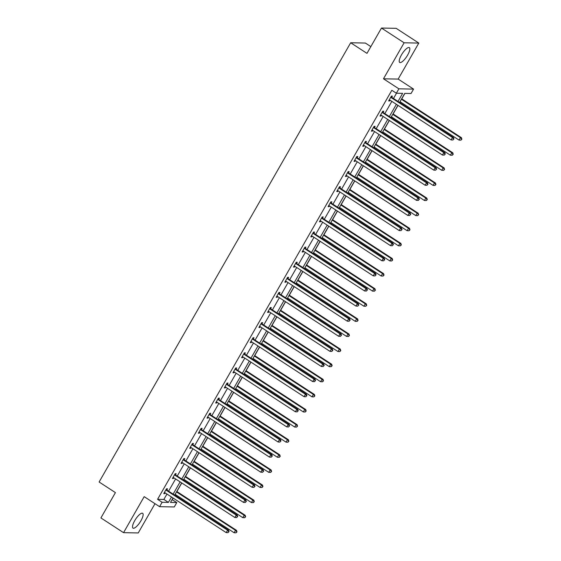 <?xml version="1.0" encoding="UTF-8"?>
<svg xmlns="http://www.w3.org/2000/svg" width="561" height="561" viewBox="0 0 561 561"><rect width="100%" height="100%" fill="white"/><g stroke="black" fill="none" stroke-linecap="round" stroke-linejoin="round"><path stroke-width="0.84" d="M134.731 520.65A8.843 2.672 -56.9 0 1 142.655 513.294A8.843 2.672 -56.9 0 1 140.923 520.769A8.843 2.672 -56.9 0 1 133.006 528.118A8.843 2.672 -56.9 0 1 134.731 520.65M401.431 54.971A8.843 2.672 -56.9 0 1 409.348 47.622A8.843 2.672 -56.9 0 1 407.623 55.09A8.843 2.672 -56.9 0 1 399.698 62.439A8.843 2.672 -56.9 0 1 401.431 54.971M172.115 499.599L176.785 502.551L174.261 506.955L159.576 506.674L144.184 496.653L123.553 532.67L100.917 517.929L115.419 492.614L99.122 482.004L350.681 42.755L366.978 53.365L381.473 28.05L396.164 28.331L418.801 43.071L404.109 42.79L383.486 78.799L398.878 88.82L413.562 89.108L411.045 93.512L404.754 93.392L399.565 102.446M381.473 28.05L404.109 42.79M123.553 532.67L138.237 532.95L154.997 503.694M383.486 78.799L398.17 79.087L418.801 43.071M398.17 79.087L413.562 89.108M172.255 499.606L173.139 498.063M174.787 495.188L175.228 494.416M176.876 491.534L181.785 482.965M183.433 480.09L183.875 479.311M185.523 476.436L190.438 467.86M192.079 464.985L192.528 464.206M194.176 461.331L199.085 452.755M200.733 449.88L201.175 449.102M202.823 446.226L207.731 437.657M209.379 434.775L209.828 434.004M211.476 431.121L216.385 422.552M218.033 419.677L218.474 418.899M220.122 416.024L225.031 407.447M226.679 404.572L227.128 403.794M228.776 400.919L233.685 392.342M235.332 389.467L235.774 388.696M237.422 385.814L242.331 377.244M243.979 374.362L244.428 373.591M246.069 370.716L250.984 362.14M252.632 359.264L253.074 358.486M254.722 355.611L259.631 347.035M261.279 344.159L261.721 343.381M263.368 340.506L268.284 331.93M269.932 329.055L270.374 328.283M272.022 325.401L276.931 316.832M278.579 313.957L279.02 313.178M280.668 310.303L285.577 301.727M287.225 298.852L287.674 298.073M289.322 295.198L294.23 286.622M295.878 283.747L296.32 282.968M297.968 280.093L302.877 271.524M304.525 268.642L304.974 267.87M306.622 264.988L311.53 256.419M313.178 253.544L313.62 252.766M315.268 249.89L320.177 241.314M321.825 238.439L322.273 237.661M323.921 234.786L328.83 226.209M330.478 223.334L330.92 222.563M332.568 219.681L337.477 211.111M339.125 208.229L339.566 207.458M341.214 204.583L346.13 196.006M347.778 193.131L348.22 192.353M349.868 189.478L354.776 180.901M356.424 178.026L356.866 177.248M358.514 174.373L363.43 165.804M365.071 162.921L365.52 162.15M367.167 159.268L372.076 150.699M373.724 147.824L374.166 147.045M375.814 144.17L380.723 135.594M382.371 132.719L382.819 131.94M384.467 129.065L389.376 120.489M391.024 117.614L391.466 116.835M393.114 113.96L398.022 105.391M399.67 102.509L400.119 101.737M401.767 98.855L404.895 93.392M370.849 46.612L365.365 43.043L350.681 42.755M175.544 474.774L176.161 473.687L175.172 473.673L172.395 478.512L173.391 478.533L173.819 477.776M192.837 444.564L193.461 443.485L192.465 443.463L189.695 448.309L190.691 448.323L191.119 447.573M210.137 414.362L210.761 413.282L209.765 413.261L206.995 418.099L207.984 418.12L208.419 417.363M227.436 384.159L228.061 383.072L227.065 383.051L224.295 387.896L225.284 387.91L225.718 387.16M244.736 353.949L245.36 352.869L244.365 352.848L241.595 357.687L242.583 357.708L243.018 356.957M262.036 323.746L262.66 322.659L261.664 322.638L258.894 327.484L259.883 327.505L260.318 326.747M279.336 293.536L279.953 292.456L278.964 292.435L276.194 297.274L277.183 297.295L277.618 296.545M296.636 263.333L297.253 262.246L296.264 262.232L293.487 267.071L294.483 267.092L294.918 266.335M313.936 233.124L314.553 232.044L313.564 232.023L310.787 236.861L311.783 236.882L312.211 236.132M331.235 202.921L331.853 201.834L330.864 201.82L328.087 206.658L329.083 206.679L329.51 205.922M348.535 172.711L349.152 171.631L348.164 171.61L345.387 176.456L346.382 176.47L346.81 175.719M365.828 142.508L366.452 141.428L365.456 141.407L362.687 146.246L363.682 146.267L364.11 145.509M383.128 112.298L383.752 111.218L382.756 111.197L379.986 116.043L380.975 116.057L381.41 115.307M398.015 101.436L402.651 93.35L396.361 93.231L391.83 90.279L157.571 499.318L163.861 499.444L166.954 494.045M168.602 491.163L175.6 478.94M177.248 476.065L184.253 463.835M185.901 460.96L192.9 448.73M194.548 445.855L201.553 433.632M203.201 430.75L210.2 418.527M211.848 415.652L218.853 403.422M220.501 400.547L227.5 388.317M229.147 385.442L236.153 373.219M237.801 370.344L244.799 358.114M246.447 355.239L253.453 343.009M255.094 340.134L262.099 327.912M263.747 325.029L270.746 312.807M272.394 309.931L279.399 297.702M281.047 294.827L288.045 282.597M289.693 279.722L296.699 267.499M298.347 264.617L305.345 252.394M306.993 249.519L313.999 237.289M315.647 234.414L322.645 222.184M324.293 219.309L331.299 207.086M332.946 204.211L339.945 191.981M341.593 189.106L348.591 176.876M350.239 174.001L357.245 161.778M358.893 158.896L365.891 146.673M367.539 143.798L374.545 131.569M376.193 128.693L383.191 116.464M384.839 113.588L391.844 101.366M393.492 98.484L396.501 93.231M391.781 97.2L392.398 96.113L391.41 96.099L388.633 100.938L389.629 100.959L390.056 100.202M374.482 127.403L375.099 126.323L374.11 126.302L371.34 131.141L372.329 131.162L372.763 130.411M357.182 157.613L357.799 156.526L356.81 156.505L354.04 161.351L355.029 161.372L355.464 160.614M339.882 187.816L340.506 186.736L339.51 186.715L336.74 191.553L337.729 191.574L338.164 190.824M322.582 218.026L323.206 216.939L322.21 216.918L319.44 221.763L320.429 221.777L320.864 221.027M305.282 248.228L305.906 247.149L304.911 247.128L302.141 251.966L303.129 251.987L303.564 251.23M287.982 278.431L288.606 277.351L287.611 277.33L284.841 282.176L285.837 282.19L286.264 281.44M270.69 308.641L271.307 307.554L270.311 307.54L267.541 312.379L268.537 312.4L268.964 311.643M253.39 338.844L254.007 337.764L253.018 337.743L250.241 342.589L251.237 342.603L251.665 341.852M236.09 369.054L236.707 367.967L235.718 367.953L232.941 372.792L233.937 372.813L234.365 372.055M218.79 399.257L219.407 398.177L218.418 398.156L215.641 402.994L216.637 403.015L217.065 402.265M201.49 429.467L202.107 428.38L201.119 428.366L198.349 433.204L199.337 433.225L199.772 432.468M184.19 459.669L184.807 458.589L183.819 458.568L181.049 463.407L182.037 463.428L182.472 462.678M166.89 489.879L167.515 488.792L166.519 488.771L163.749 493.617L164.738 493.638L165.172 492.881M396.361 93.231L398.878 88.82M159.576 506.674L162.101 502.27L168.391 502.39L171.484 496.99M157.571 499.318L162.101 502.27M173.132 494.115L180.13 481.885M181.778 479.01L188.784 466.78M190.424 463.905L197.43 451.682M199.078 448.8L206.076 436.577M207.724 433.702L214.73 421.472M216.378 418.597L223.376 406.374M225.024 403.492L232.03 391.269M233.678 388.394L240.676 376.165M242.324 373.289L249.329 361.06M250.977 358.184L257.976 345.962M259.624 343.08L266.629 330.857M268.277 327.982L275.276 315.752M276.924 312.877L283.929 300.647M285.57 297.772L292.576 285.549M294.223 282.667L301.222 270.444M302.87 267.569L309.875 255.339M311.523 252.464L318.522 240.241M320.17 237.359L327.175 225.136M328.823 222.261L335.822 210.031M337.47 207.156L344.475 194.926M346.123 192.051L353.121 179.829M354.769 176.946L361.775 164.724M363.423 161.849L370.421 149.619M372.069 146.744L379.068 134.514M380.716 131.639L387.721 119.416M389.369 116.534L396.368 104.311M173.033 498L170.495 502.432L176.785 502.551M397.917 105.321L390.919 117.544M389.271 120.426L382.265 132.648M380.617 135.524L373.619 147.753M371.971 150.629L364.966 162.851M363.318 165.733L356.319 177.956M354.671 180.831L347.673 193.061M346.025 195.936L339.019 208.166M337.371 211.041L330.373 223.264M328.725 226.146L321.719 238.369M320.072 241.244L313.073 253.474M311.425 256.349L304.42 268.579M302.772 271.454L295.773 283.677M294.125 286.559L287.12 298.782M285.472 301.657L278.473 313.887M276.825 316.762L269.82 328.984M268.179 331.867L261.174 344.089M259.526 346.964L252.527 359.194M250.879 362.069L243.874 374.299M242.226 377.174L235.227 389.397M233.579 392.279L226.574 404.502M224.926 407.377L217.927 419.607M216.28 422.482L209.274 434.712M207.626 437.587L200.628 449.81M198.98 452.692L191.974 464.915M190.326 467.79L183.328 480.02M181.68 482.895L174.681 495.118M163.861 499.444L168.391 502.39M388.899 100.482L389.629 100.959M380.246 115.587L380.975 116.057M371.599 130.685L372.329 131.162M362.946 145.79L363.682 146.267M354.3 160.895L355.029 161.372M345.646 175.993L346.382 176.47M337 191.098L337.729 191.574M328.353 206.203L329.083 206.679M319.7 221.307L320.429 221.777M311.053 236.405L311.783 236.882M302.4 251.51L303.129 251.987M293.754 266.615L294.483 267.092M285.1 281.713L285.837 282.19M276.454 296.818L277.183 297.295M267.8 311.923L268.537 312.4M259.154 327.028L259.883 327.505M250.508 342.126L251.237 342.603M241.854 357.231L242.583 357.708M233.208 372.336L233.937 372.813M224.554 387.441L225.284 387.91M215.908 402.539L216.637 403.015M207.254 417.643L207.984 418.12M198.608 432.748L199.337 433.225M189.955 447.846L190.691 448.323M181.308 462.951L182.037 463.428M172.655 478.056L173.391 478.533M164.008 493.161L164.738 493.638M390.786 97.179L390.891 97.326A1.136 1.059 -88.9 0 0 391.185 97.614L452.489 137.522L451.1 139.941L389.797 100.033A1.136 1.059 -88.9 0 0 389.425 99.886L389.257 99.851M391.227 96.408L391.88 97.341A1.136 1.059 -88.9 0 0 392.181 97.635L453.477 137.536L452.489 137.522L453.547 139.016L452.993 139.984L453.547 139.016M453.94 139.023L453.477 137.536M451.1 139.941L452.993 139.984M400.014 101.667L459.038 140.096L460.427 137.676L461.415 137.69L401.662 98.792M461.486 139.17L460.932 140.138L461.878 139.177L460.427 137.676L401.396 99.248M460.932 140.138L459.038 140.096M461.415 137.69L461.878 139.177M382.139 112.284L382.237 112.424A1.136 1.059 -88.9 0 0 382.539 112.719L443.835 152.62L442.454 155.046L381.15 115.138A1.136 1.059 -88.9 0 0 380.772 114.984L380.603 114.956M382.581 111.513L383.233 112.445A1.136 1.059 -88.9 0 0 383.528 112.733L444.831 152.641L443.835 152.62L444.894 154.121L444.34 155.088L444.894 154.121M445.294 154.128L444.831 152.641M442.454 155.046L444.34 155.088M373.486 127.382L373.591 127.529A1.136 1.059 -88.9 0 0 373.885 127.817L435.189 167.725L433.8 170.144L372.504 130.236A1.136 1.059 -88.9 0 0 372.125 130.089L371.957 130.061M373.928 126.618L374.58 127.55A1.136 1.059 -88.9 0 0 374.881 127.838L436.178 167.746L435.189 167.725L436.248 169.226L435.694 170.193L436.248 169.226M436.64 169.233L436.178 167.746M433.8 170.144L435.694 170.193M391.361 116.772L450.392 155.194L451.773 152.774L452.769 152.795L393.009 113.89M452.832 154.275L452.278 155.243L453.232 154.282L451.773 152.774L392.749 114.353M452.278 155.243L450.392 155.194M452.769 152.795L453.232 154.282M382.714 131.87L441.738 170.299L443.127 167.879L444.116 167.9L384.362 128.995M444.186 169.38L443.632 170.348L444.578 169.387L443.127 167.879L384.096 129.451M443.632 170.348L441.738 170.299M444.116 167.9L444.578 169.387M364.839 142.487L364.938 142.634A1.136 1.059 -88.9 0 0 365.239 142.922L426.535 182.83L425.154 185.249L363.851 145.341A1.136 1.059 -88.9 0 0 363.472 145.194L363.311 145.166M365.281 141.716L365.933 142.648A1.136 1.059 -88.9 0 0 366.228 142.943L427.531 182.851L426.535 182.83L427.594 184.331L427.04 185.298L427.594 184.331M427.994 184.338L427.531 182.851M425.154 185.249L427.04 185.298M374.061 146.975L433.092 185.403L434.473 182.984L435.469 183.005L375.709 144.1M435.532 184.478L434.978 185.446L435.932 184.492L434.473 182.984L375.449 144.556M434.978 185.446L433.092 185.403M435.469 183.005L435.932 184.492M356.193 157.592L356.291 157.732A1.136 1.059 -88.9 0 0 356.586 158.027L417.889 197.935L416.5 200.354L355.204 160.446A1.136 1.059 -88.9 0 0 354.825 160.299L354.657 160.264M356.628 156.821L357.28 157.753A1.136 1.059 -88.9 0 0 357.581 158.048L418.878 197.949L417.889 197.935L418.948 199.428L418.394 200.396L418.948 199.428M419.348 199.435L418.878 197.949M416.5 200.354L418.394 200.396M365.414 162.08L424.439 200.508L425.827 198.089L426.816 198.103L367.062 159.205M426.886 199.583L426.332 200.55L427.279 199.59L425.827 198.089L366.796 159.661M426.332 200.55L424.439 200.508M426.816 198.103L427.279 199.59M347.54 172.697L347.638 172.837A1.136 1.059 -88.9 0 0 347.939 173.132L409.235 213.033L407.854 215.459L346.551 175.551A1.136 1.059 -88.9 0 0 346.172 175.397L346.011 175.369M347.981 171.925L348.633 172.858A1.136 1.059 -88.9 0 0 348.928 173.146L410.231 213.054L409.235 213.033L410.294 214.533L409.74 215.501L410.294 214.533M410.694 214.54L410.231 213.054M407.854 215.459L409.74 215.501M356.761 177.185L415.792 215.606L417.174 213.187L418.169 213.208L358.409 174.303M418.233 214.688L417.679 215.655L418.632 214.695L417.174 213.187L358.149 174.759M417.679 215.655L415.792 215.606M418.169 213.208L418.632 214.695M338.893 187.795L338.991 187.942A1.136 1.059 -88.9 0 0 339.286 188.23L400.589 228.138L399.201 230.557L337.904 190.649A1.136 1.059 -88.9 0 0 337.526 190.502L337.357 190.474M339.335 187.023L339.98 187.963A1.136 1.059 -88.9 0 0 340.282 188.251L401.585 228.159L400.589 228.138L401.648 229.638L401.094 230.606L401.648 229.638M402.048 229.645L401.585 228.159M399.201 230.557L401.094 230.606M348.115 192.283L407.139 230.711L408.527 228.292L409.516 228.313L349.762 189.408M409.586 229.793L409.032 230.76L409.986 229.8L408.527 228.292L349.503 189.863M409.032 230.76L407.139 230.711M409.516 228.313L409.986 229.8M330.24 202.9L330.338 203.047A1.136 1.059 -88.9 0 0 330.639 203.334L391.943 243.243L390.554 245.662L329.251 205.754A1.136 1.059 -88.9 0 0 328.872 205.607L328.711 205.578M330.681 202.128L331.334 203.061A1.136 1.059 -88.9 0 0 331.628 203.355L392.931 243.264L391.943 243.243L393.002 244.736L392.448 245.711L393.002 244.736M393.394 244.75L392.931 243.264M390.554 245.662L392.448 245.711M339.461 207.388L398.492 245.816L399.881 243.397L400.87 243.411L341.109 204.513M400.94 244.891L400.379 245.858L401.332 244.898L399.881 243.397L340.85 204.968M400.379 245.858L398.492 245.816M400.87 243.411L401.332 244.898M321.593 218.005L321.691 218.145A1.136 1.059 -88.9 0 0 321.986 218.439L383.289 258.348L381.901 260.767L320.604 220.859A1.136 1.059 -88.9 0 0 320.226 220.704L320.058 220.676M322.035 217.233L322.68 218.166A1.136 1.059 -88.9 0 0 322.982 218.453L384.285 258.362L383.289 258.348L384.348 259.841L383.794 260.809L384.348 259.841M384.748 259.848L384.285 258.362M381.901 260.767L383.794 260.809M330.815 222.493L389.839 260.921L391.227 258.495L392.223 258.516L332.463 219.61M392.286 259.995L391.732 260.963L392.686 260.002L391.227 258.495L332.203 220.073M391.732 260.963L389.839 260.921M392.223 258.516L392.686 260.002M312.94 233.11L313.045 233.25A1.136 1.059 -88.9 0 0 313.34 233.537L374.643 273.445L373.254 275.865L311.951 235.964A1.136 1.059 -88.9 0 0 311.572 235.809L311.411 235.781M313.382 232.338L314.034 233.271A1.136 1.059 -88.9 0 0 314.335 233.558L375.632 273.466L374.643 273.445L375.702 274.946L375.148 275.914L375.702 274.946M376.094 274.953L375.632 273.466M373.254 275.865L375.148 275.914M304.293 248.207L304.392 248.355A1.136 1.059 -88.9 0 0 304.693 248.642L365.989 288.55L364.608 290.97L303.305 251.062A1.136 1.059 -88.9 0 0 302.926 250.914L302.758 250.886M304.735 247.436L305.387 248.376A1.136 1.059 -88.9 0 0 305.682 248.663L366.985 288.571L365.989 288.55L367.048 290.051L366.494 291.019L367.048 290.051M367.448 290.058L366.985 288.571M364.608 290.97L366.494 291.019M295.64 263.312L295.745 263.46A1.136 1.059 -88.9 0 0 296.04 263.747L357.343 303.655L355.955 306.075L294.651 266.166A1.136 1.059 -88.9 0 0 294.28 266.019L294.111 265.984M296.082 262.541L296.734 263.474A1.136 1.059 -88.9 0 0 297.035 263.768L358.332 303.669L357.343 303.655L358.402 305.149L357.848 306.117L358.402 305.149M358.795 305.156L358.332 303.669M355.955 306.075L357.848 306.117M286.994 278.417L287.092 278.558A1.136 1.059 -88.9 0 0 287.393 278.852L348.69 318.753L347.308 321.18L286.005 281.271A1.136 1.059 -88.9 0 0 285.626 281.117L285.458 281.089M287.435 277.646L288.088 278.579A1.136 1.059 -88.9 0 0 288.382 278.866L349.685 318.774L348.69 318.753L349.748 320.254L349.194 321.222L349.748 320.254M350.148 320.261L349.685 318.774M347.308 321.18L349.194 321.222M278.34 293.515L278.445 293.662A1.136 1.059 -88.9 0 0 278.74 293.95L340.043 333.858L338.655 336.277L277.358 296.369A1.136 1.059 -88.9 0 0 276.98 296.222L276.811 296.194M278.782 292.751L279.434 293.684A1.136 1.059 -88.9 0 0 279.736 293.971L341.032 333.879L340.043 333.858L341.102 335.359L340.548 336.327L341.102 335.359M341.495 335.366L341.032 333.879M338.655 336.277L340.548 336.327M269.694 308.62L269.792 308.767A1.136 1.059 -88.9 0 0 270.093 309.055L331.39 348.963L330.008 351.382L268.705 311.474A1.136 1.059 -88.9 0 0 268.326 311.327L268.165 311.299M270.136 307.849L270.788 308.781A1.136 1.059 -88.9 0 0 271.082 309.076L332.385 348.984L331.39 348.963L332.449 350.464L331.895 351.431L332.449 350.464M332.848 350.471L332.385 348.984M330.008 351.382L331.895 351.431M261.047 323.725L261.146 323.865A1.136 1.059 -88.9 0 0 261.44 324.16L322.743 364.068L321.355 366.487L260.059 326.579A1.136 1.059 -88.9 0 0 259.68 326.432L259.512 326.397M261.489 322.954L262.134 323.886A1.136 1.059 -88.9 0 0 262.436 324.181L323.732 364.082L322.743 364.068L323.802 365.562L323.248 366.529L323.802 365.562M324.202 365.569L323.732 364.082M321.355 366.487L323.248 366.529M252.394 338.83L252.492 338.97A1.136 1.059 -88.9 0 0 252.794 339.265L314.097 379.166L312.708 381.592L251.405 341.684A1.136 1.059 -88.9 0 0 251.026 341.53L250.865 341.502M252.836 338.059L253.488 338.991A1.136 1.059 -88.9 0 0 253.782 339.279L315.086 379.187L314.097 379.166L315.156 380.667L314.595 381.634L315.156 380.667M315.548 380.674L315.086 379.187M312.708 381.592L314.595 381.634M243.747 353.928L243.846 354.075A1.136 1.059 -88.9 0 0 244.14 354.363L305.443 394.271L304.055 396.69L242.759 356.782A1.136 1.059 -88.9 0 0 242.38 356.635L242.212 356.607M244.189 353.157L244.834 354.096A1.136 1.059 -88.9 0 0 245.136 354.384L306.439 394.292L305.443 394.271L306.502 395.771L305.948 396.739L306.502 395.771M306.902 395.778L306.439 394.292M304.055 396.69L305.948 396.739M235.094 369.033L235.192 369.18A1.136 1.059 -88.9 0 0 235.494 369.468L296.797 409.376L295.409 411.795L234.105 371.887A1.136 1.059 -88.9 0 0 233.727 371.74L233.565 371.712M235.536 368.261L236.188 369.194A1.136 1.059 -88.9 0 0 236.483 369.489L297.786 409.397L296.797 409.376L297.856 410.869L297.302 411.844L297.856 410.869M298.249 410.883L297.786 409.397M295.409 411.795L297.302 411.844M322.168 237.591L381.192 276.019L382.581 273.6L383.57 273.621L323.809 234.715M383.64 275.1L383.086 276.068L384.033 275.107L382.581 273.6L323.55 235.171M383.086 276.068L381.192 276.019M383.57 273.621L384.033 275.107M313.515 252.695L372.546 291.124L373.928 288.705L374.923 288.726L315.163 249.82M374.986 290.205L374.432 291.173L375.386 290.212L373.928 288.705L314.903 250.276M374.432 291.173L372.546 291.124M374.923 288.726L375.386 290.212M304.868 267.8L363.893 306.229L365.281 303.81L366.27 303.824L306.516 264.925M366.34 305.303L365.786 306.271L366.733 305.31L365.281 303.81L306.25 265.381M365.786 306.271L363.893 306.229M366.27 303.824L366.733 305.31M296.215 282.905L355.246 321.327L356.628 318.907L357.623 318.929L297.863 280.023M357.687 320.408L357.133 321.376L358.086 320.415L356.628 318.907L297.603 280.486M357.133 321.376L355.246 321.327M357.623 318.929L358.086 320.415M287.569 298.003L346.593 336.432L347.981 334.012L348.97 334.033L289.217 295.128M349.04 335.513L348.486 336.481L349.433 335.52L347.981 334.012L288.95 295.584M348.486 336.481L346.593 336.432M348.97 334.033L349.433 335.52M278.915 313.108L337.946 351.537L339.328 349.117L340.324 349.138L280.563 310.233M340.387 350.611L339.833 351.579L340.786 350.625L339.328 349.117L280.304 310.689M339.833 351.579L337.946 351.537M340.324 349.138L340.786 350.625M270.269 328.213L329.293 366.642L330.681 364.222L331.67 364.236L271.917 325.338M331.74 365.716L331.186 366.684L332.14 365.723L330.681 364.222L271.65 325.794M331.186 366.684L329.293 366.642M331.67 364.236L332.14 365.723M261.615 343.318L320.647 381.739L322.028 379.32L323.024 379.341L263.263 340.436M323.087 380.821L322.533 381.789L323.487 380.828L322.028 379.32L263.004 340.892M322.533 381.789L320.647 381.739M323.024 379.341L323.487 380.828M252.969 358.416L311.993 396.844L313.382 394.425L314.377 394.446L254.617 355.541M314.44 395.926L313.887 396.893L314.84 395.933L313.382 394.425L254.357 355.997M313.887 396.893L311.993 396.844M314.377 394.446L314.84 395.933M244.315 373.521L303.347 411.949L304.735 409.53L305.724 409.544L245.963 370.646M305.794 411.024L305.24 411.991L306.187 411.031L304.735 409.53L245.704 371.102M305.24 411.991L303.347 411.949M305.724 409.544L306.187 411.031M226.448 384.138L226.546 384.278A1.136 1.059 -88.9 0 0 226.847 384.573L288.144 424.481L286.762 426.9L225.459 386.992A1.136 1.059 -88.9 0 0 225.08 386.838L224.912 386.81M226.889 383.366L227.542 384.299A1.136 1.059 -88.9 0 0 227.836 384.587L289.139 424.495L288.144 424.481L289.203 425.974L288.649 426.942L289.203 425.974M289.602 425.981L289.139 424.495M286.762 426.9L288.649 426.942M235.669 388.626L294.693 427.054L296.082 424.628L297.078 424.649L237.317 385.744M297.141 426.129L296.587 427.096L297.54 426.136L296.082 424.628L237.058 386.206M296.587 427.096L294.693 427.054M297.078 424.649L297.54 426.136M217.794 399.243L217.899 399.383A1.136 1.059 -88.9 0 0 218.194 399.67L279.497 439.579L278.109 441.998L216.805 402.097A1.136 1.059 -88.9 0 0 216.427 401.942L216.266 401.914M218.236 398.471L218.888 399.404A1.136 1.059 -88.9 0 0 219.19 399.691L280.486 439.6L279.497 439.579L280.556 441.079L280.002 442.047L280.556 441.079M280.949 441.086L280.486 439.6M278.109 441.998L280.002 442.047M227.023 403.724L286.047 442.152L287.435 439.733L288.424 439.754L228.671 400.849M288.494 441.234L287.94 442.201L288.887 441.241L287.435 439.733L228.404 401.304M287.94 442.201L286.047 442.152M288.424 439.754L288.887 441.241M209.148 414.341L209.246 414.488A1.136 1.059 -88.9 0 0 209.548 414.775L270.844 454.683L269.462 457.103L208.159 417.195A1.136 1.059 -88.9 0 0 207.78 417.047L207.612 417.019M209.59 413.569L210.242 414.509A1.136 1.059 -88.9 0 0 210.536 414.796L271.84 454.705L270.844 454.683L271.903 456.184L271.349 457.152L271.903 456.184M272.302 456.191L271.84 454.705M269.462 457.103L271.349 457.152M218.369 418.829L277.4 457.257L278.782 454.838L279.778 454.859L220.017 415.953M279.841 456.338L279.287 457.306L280.241 456.345L278.782 454.838L219.758 416.409M279.287 457.306L277.4 457.257M279.778 454.859L280.241 456.345M200.494 429.445L200.6 429.593A1.136 1.059 -88.9 0 0 200.894 429.88L262.197 469.788L260.809 472.208L199.513 432.3A1.136 1.059 -88.9 0 0 199.134 432.152L198.966 432.117M200.936 428.674L201.588 429.607A1.136 1.059 -88.9 0 0 201.89 429.901L263.186 469.802L262.197 469.788L263.256 471.282L262.702 472.25L263.256 471.282M263.649 471.289L263.186 469.802M260.809 472.208L262.702 472.25M209.723 433.933L268.747 472.362L270.136 469.943L271.124 469.957L211.371 431.058M271.194 471.436L270.64 472.404L271.587 471.443L270.136 469.943L211.104 431.514M270.64 472.404L268.747 472.362M271.124 469.957L271.587 471.443M191.848 444.55L191.946 444.691A1.136 1.059 -88.9 0 0 192.248 444.985L253.544 484.886L252.162 487.313L190.859 447.405A1.136 1.059 -88.9 0 0 190.481 447.25L190.319 447.222M192.29 443.779L192.942 444.712A1.136 1.059 -88.9 0 0 193.236 444.999L254.54 484.907L253.544 484.886L254.603 486.387L254.049 487.355L254.603 486.387M255.003 486.394L254.54 484.907M252.162 487.313L254.049 487.355M201.069 449.038L260.101 487.46L261.482 485.041L262.478 485.062L202.717 446.156M262.541 486.541L261.987 487.509L262.941 486.548L261.482 485.041L202.458 446.619M261.987 487.509L260.101 487.46M262.478 485.062L262.941 486.548M183.202 459.648L183.3 459.796A1.136 1.059 -88.9 0 0 183.594 460.083L244.898 499.991L243.509 502.411L182.213 462.502A1.136 1.059 -88.9 0 0 181.834 462.355L181.666 462.327M183.636 458.884L184.289 459.817A1.136 1.059 -88.9 0 0 184.59 460.104L245.886 500.012L244.898 499.991L245.956 501.492L245.402 502.46L245.956 501.492M246.356 501.499L245.886 500.012M243.509 502.411L245.402 502.46M192.423 464.136L251.447 502.565L252.836 500.146L253.824 500.167L194.071 461.261M253.895 501.646L253.341 502.614L254.287 501.653L252.836 500.146L193.804 461.717M253.341 502.614L251.447 502.565M253.824 500.167L254.287 501.653M174.548 474.753L174.646 474.901A1.136 1.059 -88.9 0 0 174.948 475.188L236.244 515.096L234.863 517.515L173.559 477.607A1.136 1.059 -88.9 0 0 173.181 477.46L173.019 477.432M174.99 473.982L175.642 474.915A1.136 1.059 -88.9 0 0 175.937 475.209L237.24 515.117L236.244 515.096L237.303 516.597L236.749 517.565L237.303 516.597M237.703 516.604L237.24 515.117M234.863 517.515L236.749 517.565M183.77 479.241L242.801 517.67L244.182 515.25L245.178 515.271L185.418 476.366M245.241 516.744L244.687 517.712L245.641 516.758L244.182 515.25L185.158 476.822M244.687 517.712L242.801 517.67M245.178 515.271L245.641 516.758M165.902 489.858L166 489.998A1.136 1.059 -88.9 0 0 166.294 490.293L227.598 530.201L226.209 532.62L164.913 492.712A1.136 1.059 -88.9 0 0 164.534 492.565L164.366 492.53M166.344 489.087L166.989 490.019A1.136 1.059 -88.9 0 0 167.29 490.314L228.593 530.215L227.598 530.201L228.657 531.695L228.103 532.662L228.657 531.695M229.056 531.702L228.593 530.215M226.209 532.62L228.103 532.662M175.123 494.346L234.147 532.775L235.536 530.355L236.525 530.369L176.771 491.471M236.595 531.849L236.041 532.817L236.994 531.856L235.536 530.355L176.512 491.927M236.041 532.817L234.147 532.775M236.525 530.369L236.994 531.856M390.891 97.326L391.88 97.341M391.185 97.614L392.181 97.635M382.237 112.424L383.233 112.445M382.539 112.719L383.528 112.733M373.591 127.529L374.58 127.55M373.885 127.817L374.881 127.838M364.938 142.634L365.933 142.648M365.239 142.922L366.228 142.943M356.291 157.732L357.28 157.753M356.586 158.027L357.581 158.048M347.638 172.837L348.633 172.858M347.939 173.132L348.928 173.146M338.991 187.942L339.98 187.963M339.286 188.23L340.282 188.251M330.338 203.047L331.334 203.061M330.639 203.334L331.628 203.355M321.691 218.145L322.68 218.166M321.986 218.439L322.982 218.453M313.045 233.25L314.034 233.271M313.34 233.537L314.335 233.558M304.392 248.355L305.387 248.376M304.693 248.642L305.682 248.663M295.745 263.46L296.734 263.474M296.04 263.747L297.035 263.768M287.092 278.558L288.088 278.579M287.393 278.852L288.382 278.866M278.445 293.662L279.434 293.684M278.74 293.95L279.736 293.971M269.792 308.767L270.788 308.781M270.093 309.055L271.082 309.076M261.146 323.865L262.134 323.886M261.44 324.16L262.436 324.181M252.492 338.97L253.488 338.991M252.794 339.265L253.782 339.279M243.846 354.075L244.834 354.096M244.14 354.363L245.136 354.384M235.192 369.18L236.188 369.194M235.494 369.468L236.483 369.489M226.546 384.278L227.542 384.299M226.847 384.573L227.836 384.587M217.899 399.383L218.888 399.404M218.194 399.67L219.19 399.691M209.246 414.488L210.242 414.509M209.548 414.775L210.536 414.796M200.6 429.593L201.588 429.607M200.894 429.88L201.89 429.901M191.946 444.691L192.942 444.712M192.248 444.985L193.236 444.999M183.3 459.796L184.289 459.817M183.594 460.083L184.59 460.104M174.646 474.901L175.642 474.915M174.948 475.188L175.937 475.209M166 489.998L166.989 490.019M166.294 490.293L167.29 490.314"/></g></svg>
